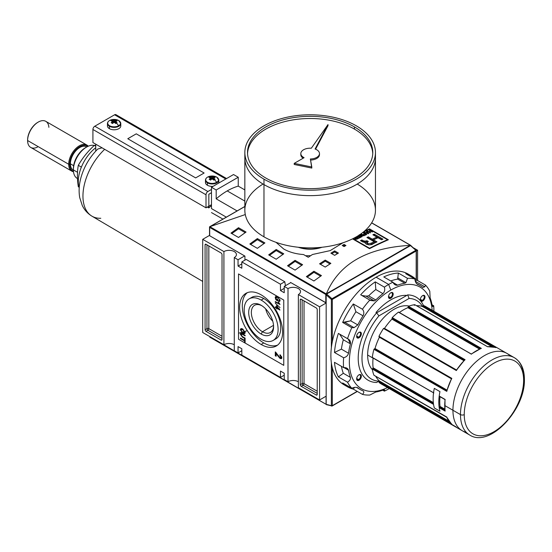<?xml version="1.0" encoding="UTF-8"?>
<svg xmlns="http://www.w3.org/2000/svg" width="552" height="552" viewBox="0 0 552 552"><rect width="100%" height="100%" fill="white"/><g stroke="black" fill="none" stroke-linecap="round" stroke-linejoin="round"><path stroke-width="0.83" d="M273.523 325.349L262.469 331.731A15.725 9.08 -120 0 1 251.353 312.839A15.725 9.08 -120 0 1 261.827 305.698A15.725 9.08 -120 0 0 254.603 305.27A15.725 9.08 -120 0 0 252.195 317.869A15.725 9.08 -120 0 0 262.469 331.731A15.725 9.08 -120 0 0 270.335 332.511A15.725 9.08 -120 0 0 273.571 326.039A15.725 9.08 60 0 1 262.469 331.731L261.144 334.029A17.602 10.164 -120 0 0 273.592 326.839A17.602 10.164 -120 0 0 261.144 305.284A17.602 10.164 -120 0 0 248.697 312.466A17.602 10.164 -120 0 0 261.144 334.029A17.602 10.164 60 0 1 248.697 312.466A17.602 10.164 60 0 1 261.144 305.284L261.144 305.284A17.602 10.164 60 0 1 273.592 326.839A17.602 10.164 60 0 1 261.144 334.029M265.657 308.872A15.725 9.08 -120 0 0 272.743 321.133A15.725 9.08 -120 0 1 265.657 308.872M261.144 339.245A23.991 13.848 -120 0 0 273.137 340.432A23.991 13.848 -120 0 0 276.814 321.209A23.991 13.848 -120 0 0 261.144 300.067A23.991 13.848 -120 0 0 249.145 298.873A23.991 13.848 -120 0 0 245.467 318.104A23.991 13.848 -120 0 0 261.144 339.245A23.991 13.848 60 0 1 244.177 309.858A23.991 13.848 60 0 1 261.144 300.067A23.991 13.848 60 0 1 278.104 329.447A23.991 13.848 60 0 1 261.144 339.245M249.145 298.873L251.788 297.355A23.991 13.848 60 0 1 263.78 298.542A23.991 13.848 60 0 1 279.457 319.684A23.991 13.848 60 0 1 275.779 338.907L273.137 340.432M263.78 342.944A30.388 17.547 -120 0 0 277.601 345.11A30.388 17.547 60 0 1 263.78 342.944A30.388 17.547 60 0 1 244.308 317.365A30.388 17.547 60 0 1 247.324 292.67A30.388 17.547 -120 0 0 244.308 317.365A30.388 17.547 -120 0 0 263.78 342.944L261.144 344.469A30.388 17.547 60 0 1 241.293 317.69A30.388 17.547 60 0 1 245.95 293.333A30.388 17.547 60 0 1 261.144 294.844A30.388 17.547 60 0 1 280.996 321.623A30.388 17.547 60 0 1 276.338 345.973A30.388 17.547 60 0 1 261.144 344.469A30.388 17.547 60 0 1 239.658 307.25A30.388 17.547 60 0 1 261.144 294.844A30.388 17.547 -120 0 1 282.631 332.062A30.388 17.547 -120 0 1 261.144 344.469M240.955 334.567L242.438 336.582L245.122 338.128L245.122 338.686L242.411 337.12L240.348 334.264L240.713 333.304L242.411 333.774L245.122 335.333L245.122 335.892L242.438 334.346L240.955 334.567L242.438 334.346L245.122 335.892L245.122 335.333L242.411 333.774C241.21 332.925 240.52 333.091 240.348 334.264L242.411 337.12L245.122 338.686L245.122 338.128L242.438 336.582L240.955 334.567L241.555 333.939M277.352 355.253L276.124 353.39L276.124 356.275L275.282 355.792L275.282 351.886L280.05 357.661L281.113 357.227L279.933 355.447L280.016 354.715L281.879 357.682L281.472 358.655L280.057 358.448L277.352 355.253L280.057 358.448L281.879 357.682L280.016 354.715L279.933 355.447L281.113 357.227L280.05 357.661L275.282 351.886L275.282 355.792L276.124 356.275L276.124 353.39L277.352 355.253L277.884 354.95L277.352 355.253M280.616 357.337L281.679 356.902L281.444 357.448L280.878 357.779L281.637 356.544L281.113 357.227M279.995 307.609L275.282 303.2L279.995 307.609M276.262 299.508L277.152 300.026L277.152 298.77L277.697 299.08L277.697 300.895L275.952 299.888L275.22 297.652L275.738 296.465L277.615 296.803L280.05 300.398L279.636 301.426L278.663 301.392L278.512 300.785L279.208 300.805L279.512 300.074L278.581 298.087L277.635 297.376L276.138 297.059L275.765 297.921L276.262 299.508L275.765 297.921L277.635 297.376L278.581 298.087L279.512 300.074L278.512 300.785L278.663 301.392L280.05 300.398L277.615 296.803C276.221 295.969 275.427 296.251 275.22 297.652L275.952 299.888L277.697 300.895L277.697 299.08L277.152 298.77L277.152 300.026L276.262 299.508M279.995 304.442L275.282 302.082L275.282 301.523L278.953 303.641L278.256 302.192L278.815 302.517L279.995 304.442L278.256 302.192L278.953 303.641L275.282 301.523L275.282 302.082L279.995 304.442M276.428 308.044L275.282 307.381L275.282 306.822L276.428 307.485L276.428 305.601L279.933 310.065L277.035 308.395L277.035 308.954L276.428 308.602L276.428 308.044L277.035 308.954L277.035 308.395L279.933 310.065L276.428 305.601L276.428 307.485L275.282 306.822L275.282 307.381L276.428 308.044L276.994 307.719L276.511 307.436L276.994 307.719L276.428 308.044M242.756 333.201L240.348 329.758L240.817 328.737L242.701 329.054L245.185 332.545L244.708 333.567L242.756 333.201C244.101 334.043 244.915 333.822 245.185 332.545L242.701 329.054C241.39 328.267 240.603 328.502 240.348 329.758L242.756 333.201L243.273 332.904L242.756 333.201M244.577 340.95L240.41 338.542L240.41 337.99L244.577 340.391L244.577 338.997L245.122 339.314L245.122 342.661L244.577 342.343L244.577 340.95L244.577 342.343L245.122 342.661L245.122 339.314L244.577 338.997L244.577 340.391L240.41 337.99L240.41 338.542L244.577 340.95L245.122 340.639L244.577 340.95M238.05 259.744L234.283 257.57L234.283 350.727L234.283 257.57L238.05 259.744L244.646 255.935L238.05 259.744L238.05 266.057L238.05 259.744M238.05 266.057L241.824 268.231L241.824 261.924L246.137 259.433L241.824 261.924L280.464 284.232L241.824 261.924L241.824 268.231L238.05 266.057L241.824 263.877L238.05 266.057M280.464 290.545L280.464 284.232L284.777 281.741L246.137 259.433L284.777 281.741L285.439 285.708L284.777 281.741L280.464 284.232L280.464 290.545L284.232 288.365L280.464 290.545L284.232 292.719L280.464 290.545M284.232 292.719L284.232 286.405L290.828 282.596L284.232 286.405L288.006 288.586L284.232 286.405L284.232 292.719M288.006 381.736L288.006 288.586A7.328 4.23 180 0 1 295.989 287.668A7.328 4.23 180 0 1 300.516 291.573A7.328 4.23 180 0 1 298.37 294.568L298.37 387.725L298.37 294.568L319.573 306.808L298.37 294.568A7.328 4.23 180 0 0 298.37 288.586A7.328 4.23 180 0 0 288.006 288.586L288.006 381.736L284.232 379.562L284.232 373.249L284.232 379.562L288.006 381.736A7.328 4.23 180 0 1 298.37 381.736A7.328 4.23 0 0 0 288.006 381.736M284.232 373.249L280.464 371.075L280.464 377.389L241.824 355.074L241.824 348.767L241.824 355.074L280.464 377.389L284.232 375.208L280.464 377.389L280.464 371.075L284.232 373.249M238.05 346.587L241.824 348.767L238.05 346.587L238.05 352.9L234.283 350.727L238.05 352.9L241.824 350.727L238.05 352.9L238.05 346.587M223.919 251.581L202.708 239.34L209.525 235.4L202.708 239.34L202.708 332.497L202.708 239.34L223.919 251.581A7.328 4.23 180 0 1 231.902 250.663A7.328 4.23 180 0 1 236.428 254.575A7.328 4.23 180 0 1 234.283 257.57A7.328 4.23 180 0 0 234.283 251.581A7.328 4.23 180 0 0 223.919 251.581L223.919 344.738L202.708 332.497L223.919 344.738L223.919 251.581M206.006 331.352A1.332 0.773 60 0 1 205.068 329.723L205.068 244.833A1.332 0.773 60 0 1 205.344 244.225A1.332 0.773 60 0 1 206.006 244.294L221.09 252.995A1.332 0.773 60 0 1 222.028 254.631L222.028 339.514A1.332 0.773 60 0 1 221.752 340.122A1.332 0.773 60 0 1 221.09 340.06L206.006 331.352L221.09 340.06A1.332 0.773 -120 0 0 222.028 339.514L222.028 254.631A1.332 0.773 -120 0 0 221.09 252.995L206.006 244.294A1.332 0.773 -120 0 0 205.068 244.833L205.068 329.723A1.332 0.773 -120 0 0 206.006 331.352L207.89 330.262L206.006 331.352M234.283 344.738A7.328 4.23 0 0 0 223.919 344.738A7.328 4.23 180 0 1 234.283 344.738M319.573 399.965L298.37 387.725L319.573 399.965L326.17 396.157L319.573 399.965L319.573 306.808L326.17 303L319.573 306.808L319.573 399.965M316.275 307.954A1.332 0.773 60 0 1 317.221 309.589L317.221 394.473A1.332 0.773 60 0 1 316.945 395.08A1.332 0.773 60 0 1 316.275 395.018L301.199 386.31A1.332 0.773 60 0 1 300.253 384.675L300.253 299.791A1.332 0.773 60 0 1 300.529 299.184A1.332 0.773 60 0 1 301.199 299.246L316.275 307.954L301.199 299.246A1.332 0.773 -120 0 0 300.253 299.791L300.253 384.675A1.332 0.773 -120 0 0 301.199 386.31L316.275 395.018A1.332 0.773 -120 0 0 317.221 394.473L317.221 309.589A1.332 0.773 -120 0 0 316.275 307.954M417.595 250.222L413.338 247.765L417.595 250.222L417.595 280.547L417.595 250.222L416.374 250.925L417.595 250.222M320.27 247.427A20.127 11.62 180 0 1 300.033 247.427A20.127 11.62 0 0 0 320.27 247.427M277.697 299.708L277.152 300.026L277.697 299.708M277.697 300.24L277.235 299.977L277.697 300.24M276.435 299.612L275.952 299.888L276.435 299.612M275.8 297.59L275.22 297.652L276.055 296.355L275.8 297.59M279.878 301.185L278.663 301.392L279.167 300.826L279.878 301.185M279.208 300.805L280.036 300.088M279.995 299.798L279.512 300.074L279.995 299.798M278.953 297.873L278.581 298.087L278.953 297.873M278.091 297.114L277.635 297.376L278.091 297.114M279.553 303.897L279.036 303.593L279.553 303.897M275.765 301.799L275.282 302.082L275.765 301.799M275.765 307.105L275.282 307.381L275.765 307.105M276.994 307.16L276.428 307.485L276.994 307.16L276.994 305.932L276.994 307.16M279.595 309.223L278.815 308.768L279.595 309.223M277.518 308.113L277.035 308.395L277.518 308.113M277.111 308.347L276.428 308.602L276.994 307.719L277.111 308.347M277.035 306.65L277.035 307.837L278.732 308.816L277.035 306.65L277.408 306.436L277.035 306.65L278.732 308.816L279.105 308.596L277.035 307.837L277.035 306.65M276.642 353.094L276.124 353.39L276.642 353.094M276.124 355.626L275.282 355.792L275.848 355.46L275.848 352.279L276.124 355.626M280.72 355.267L279.933 355.447L280.72 355.267M281.706 358.427L280.057 358.448L280.623 358.124L279.788 357.489L281.706 358.427M240.913 329.427L240.348 329.758L241.134 328.633L240.913 329.427M244.957 333.346L243.529 332.987L244.957 333.346M244.308 332.959L245.116 331.959L244.639 332.235L242.694 329.613L241.224 329.337L240.893 330.068L242.763 332.649L244.308 332.959L245.164 332.235L244.529 332.725M241.569 329.24L241.224 329.337M243.156 329.344L242.694 329.613L244.639 332.235L242.763 332.649L240.893 330.068L243.156 329.344M240.955 334.429L240.913 333.939L240.348 334.264L241.045 333.229L240.955 334.429M240.893 338.266L240.41 338.542L240.893 338.266M245.122 340.08L244.577 340.391L245.122 340.08M245.122 342.033L244.577 342.343L245.122 342.033M245.122 340.612L244.66 340.349L245.122 340.612M209.684 235.745L209.684 235.311L209.684 235.745L244.929 256.1L209.684 235.745L209.684 227.41L325.797 294.444L325.797 302.786L290.545 282.438L326.17 302.875L325.797 302.786L325.797 294.444L326.211 294.209L325.797 294.444L209.684 227.41L209.532 226.844L209.684 235.745M244.929 260.123L244.929 256.1L244.929 260.123M209.684 227.41L209.532 226.844L244.84 206.538L210.084 226.603L245.281 214.555L209.836 226.7L326.549 294.409L326.391 293.754C338.887 263.897 366.825 247.765 410.219 245.357C366.825 247.765 338.887 263.897 326.391 293.754L410.619 245.474M364.423 231.15A399.855 230.86 -60 0 1 369.529 228.88L388.373 239.761A399.855 230.86 120 0 0 369.529 248.676L352.528 238.864L369.529 248.676L369.529 248.221L352.956 238.65L369.529 248.221A399.855 230.86 -60 0 1 387.532 239.706A399.855 230.86 120 0 0 369.529 248.221L369.529 248.676A399.855 230.86 120 0 1 388.373 239.761L369.529 228.88L369.529 229.308L387.532 239.706L369.529 229.308A399.855 230.86 120 0 0 363.25 232.123A399.855 230.86 -60 0 1 369.529 229.308L369.529 228.88A399.855 230.86 -60 0 0 364.423 231.15M344.082 244.432L345.966 245.523A399.855 230.86 120 0 0 344.082 246.565L342.192 245.481A399.855 230.86 -60 0 1 344.082 244.432L345.966 245.523A399.855 230.86 120 0 0 344.082 246.565L342.192 245.481A399.855 230.86 -60 0 1 344.082 244.432L344.082 245.523A398.523 230.087 120 0 0 343.158 246.033A398.523 230.087 120 0 1 344.082 245.523L344.082 244.432M334.657 250.905L338.424 253.078A399.855 230.86 120 0 0 334.657 255.341L330.883 253.168A399.855 230.86 -60 0 1 334.657 250.905L338.424 253.078A399.855 230.86 120 0 0 334.657 255.341L330.883 253.168A399.855 230.86 -60 0 1 334.657 250.905L334.657 251.995A398.523 230.087 120 0 0 331.807 253.699A398.523 230.087 120 0 1 334.657 251.995L334.657 250.905M342.923 242.79L330.206 250.608L312.487 254.5A399.855 230.86 120 0 0 308.264 257.28L303.524 254.541C295.92 254.017 289.331 252.181 283.762 249.035L276.014 242.321L283.762 249.035C289.331 252.181 295.92 254.017 303.524 254.541L308.264 257.28A399.855 230.86 120 0 1 312.487 254.5L330.206 250.608L342.923 242.79M325.231 260.102L330.883 263.373A399.855 230.86 120 0 0 325.231 267.071L319.573 263.808A399.855 230.86 -60 0 1 325.231 260.102L330.883 263.373A399.855 230.86 120 0 0 325.231 267.071L319.573 263.808A399.855 230.86 -60 0 1 325.231 260.102L325.231 261.193A398.523 230.087 120 0 0 320.457 264.311A398.523 230.087 120 0 1 325.231 261.193L325.231 260.102M238.526 227.707L246.061 232.061A399.855 230.86 120 0 0 238.526 237.463L230.984 233.117A399.855 230.86 -60 0 1 238.526 227.707L246.061 232.061A399.855 230.86 120 0 0 238.526 237.463L230.984 233.117A399.855 230.86 -60 0 1 238.526 227.707L238.526 228.804A398.523 230.087 120 0 0 231.826 233.599A398.523 230.087 120 0 1 238.526 228.804L238.526 227.707M257.37 238.588L264.912 242.942A399.855 230.86 120 0 0 257.37 248.352L249.835 243.998A399.855 230.86 -60 0 1 257.37 238.588L264.912 242.942A399.855 230.86 120 0 0 257.37 248.352L249.835 243.998A399.855 230.86 -60 0 1 257.37 238.588L257.37 239.685A398.523 230.087 120 0 0 250.67 244.481A398.523 230.087 120 0 1 257.37 239.685L257.37 238.588M313.922 271.239L321.457 275.593A399.855 230.86 120 0 0 313.922 280.996L306.381 276.642A399.855 230.86 -60 0 1 313.922 271.239L321.457 275.593A399.855 230.86 120 0 0 313.922 280.996L306.381 276.642A399.855 230.86 -60 0 1 313.922 271.239L313.922 272.329A398.523 230.087 120 0 0 307.222 277.125A398.523 230.087 120 0 1 313.922 272.329L313.922 271.239M295.072 260.358L302.613 264.712A399.855 230.86 120 0 0 295.072 270.114L287.53 265.76A399.855 230.86 -60 0 1 295.072 260.358L302.613 264.712A399.855 230.86 120 0 0 295.072 270.114L287.53 265.76A399.855 230.86 -60 0 1 295.072 260.358L295.072 261.448A398.523 230.087 120 0 0 288.372 266.243A398.523 230.087 120 0 1 295.072 261.448L295.072 260.358M276.221 249.469L283.762 253.823A399.855 230.86 120 0 0 276.221 259.233L268.679 254.879A399.855 230.86 -60 0 1 276.221 249.469L283.762 253.823A399.855 230.86 120 0 0 276.221 259.233L268.679 254.879A399.855 230.86 -60 0 1 276.221 249.469L276.221 250.567A398.523 230.087 120 0 0 269.521 255.362A398.523 230.087 120 0 1 276.221 250.567L276.221 249.469M209.836 226.7L326.287 293.926L410.219 245.357L410.771 245.385L410.619 245.868L410.771 245.536M282.907 254.424L276.221 250.567L282.907 254.424M301.758 265.312L295.072 261.448L301.758 265.312M320.608 276.193L313.922 272.329L320.608 276.193M264.056 243.542L257.37 239.685L264.056 243.542M245.205 232.661L238.526 228.804L245.205 232.661M310.645 255.7L305.594 255.735L310.645 255.7M329.992 263.946L325.231 261.193L329.992 263.946M337.493 253.63L334.657 251.995L337.493 253.63M345 246.054L344.082 245.523L345 246.054M387.532 240.134L387.532 239.706L387.532 240.134M361.222 237.07L358.524 235.511L361.222 237.07A399.855 230.86 120 0 0 359.035 238.147A399.855 230.86 -60 0 1 361.222 237.07M358.676 237.94L359.035 238.147L358.676 237.94A399.855 230.86 -60 0 1 360.47 237.056A399.855 230.86 120 0 0 358.676 237.94M359.511 236.504L360.47 237.056L359.511 236.504A399.855 230.86 120 0 0 357.834 237.325A399.855 230.86 -60 0 1 359.511 236.504M357.475 237.118L357.834 237.325L357.475 237.118A399.855 230.86 -60 0 1 359.152 236.297A399.855 230.86 120 0 0 357.475 237.118M358.172 235.732L359.152 236.297L358.172 235.732M364.693 233.662A399.855 230.86 120 0 0 363.299 234.31L363.658 234.517A399.855 230.86 -60 0 1 365.051 233.869L366.01 234.421A399.855 230.86 120 0 0 364.417 235.166L364.775 235.373A399.855 230.86 -60 0 1 366.769 234.441L363.699 232.668A399.855 230.86 120 0 0 363.299 232.854L364.693 233.662L363.299 232.854A399.855 230.86 -60 0 1 363.699 232.668L366.769 234.441A399.855 230.86 120 0 0 364.775 235.373L364.417 235.166A399.855 230.86 -60 0 1 366.01 234.421L365.051 233.869A399.855 230.86 120 0 0 363.658 234.517L363.299 234.31A399.855 230.86 -60 0 1 364.693 233.662L364.693 234.034L364.693 233.662M370.516 231.067A399.855 230.86 120 0 0 368.964 231.757L367.528 230.929A399.855 230.86 120 0 0 367.128 231.102L370.199 232.875A399.855 230.86 -60 0 1 370.599 232.702L369.322 231.964A399.855 230.86 -60 0 1 370.875 231.274L372.151 232.012A399.855 230.86 -60 0 1 372.552 231.833L369.481 230.06A399.855 230.86 120 0 0 369.081 230.239L370.516 231.067L369.081 230.239A399.855 230.86 -60 0 1 369.481 230.06L372.552 231.833A399.855 230.86 120 0 0 372.151 232.012L370.875 231.274A399.855 230.86 120 0 0 369.322 231.964L370.599 232.702A399.855 230.86 120 0 0 370.199 232.875L367.128 231.102A399.855 230.86 -60 0 1 367.528 230.929L368.964 231.757A399.855 230.86 -60 0 1 370.516 231.067L370.516 231.433L370.516 231.067M377.002 241.873A399.855 230.86 120 0 0 373.235 243.667C371.372 245.743 364.41 244.708 365.265 242.287L362.174 241.61L360.504 240.644A399.855 230.86 -60 0 1 361.905 239.947L363.568 240.913L365.962 241.162L366.956 240.727L368.315 241.507L366.914 242.68L368.529 243.729L371.172 243.184A399.855 230.86 -60 0 1 374.208 241.721L366.921 237.519A399.855 230.86 -60 0 1 368.322 236.856L372.345 239.182A399.855 230.86 -60 0 1 376.899 237.084L372.869 234.766A399.855 230.86 -60 0 1 374.27 234.138L382.957 239.154A399.855 230.86 120 0 0 381.556 239.775L378.017 237.733A399.855 230.86 120 0 0 373.462 239.83L377.002 241.873A399.855 230.86 120 0 0 373.235 243.667C371.372 245.743 364.41 244.708 365.265 242.287L363.112 242.059L360.504 240.644A399.855 230.86 -60 0 1 361.905 239.947L364.582 241.355L366.956 240.727L368.315 241.507L366.914 242.68L368.529 243.729L371.172 243.184A399.855 230.86 -60 0 1 374.208 241.721L366.921 237.519A399.855 230.86 -60 0 1 368.322 236.856L372.345 239.182A399.855 230.86 -60 0 1 376.899 237.084L372.869 234.766A399.855 230.86 -60 0 1 374.27 234.138L382.957 239.154A399.855 230.86 120 0 0 381.556 239.775L378.017 237.733A399.855 230.86 120 0 0 373.462 239.83L377.002 241.873M364.989 242.666L365.265 242.287L365.265 243.204L365.265 242.287M366.811 231.247A399.855 230.86 120 0 0 366.39 231.44L367.004 232.102A399.855 230.86 120 0 0 365.776 232.661L364.555 232.275A399.855 230.86 120 0 0 364.134 232.468L368.315 233.731A399.855 230.86 -60 0 1 368.771 233.524L366.811 231.247L368.771 233.524A399.855 230.86 120 0 0 368.315 233.731L364.134 232.468A399.855 230.86 -60 0 1 364.555 232.275L365.776 232.661A399.855 230.86 -60 0 1 367.004 232.102L366.39 231.44A399.855 230.86 -60 0 1 366.811 231.247L366.811 231.895L366.811 231.247M363.14 235.435L359.221 234.786L363.14 235.435L360.746 234.055L363.14 235.435M361.146 233.862A399.855 230.86 120 0 0 360.746 234.055A399.855 230.86 -60 0 1 361.146 233.862L364.216 235.635L361.146 233.862L361.146 234.283L361.146 233.862M363.796 235.835A399.855 230.86 -60 0 1 364.216 235.635A399.855 230.86 120 0 0 363.796 235.835L359.863 235.186L363.796 235.835M362.264 236.566L359.863 235.186L362.264 236.566A399.855 230.86 120 0 0 361.864 236.76A399.855 230.86 -60 0 1 362.264 236.566M359.076 235.152L361.864 236.76L359.076 235.152M356.323 237.65A399.855 230.86 120 0 0 355.861 237.884A399.855 230.86 -60 0 1 356.323 237.65L355.612 237.243L356.323 237.65M358.434 238.443L355.992 237.029L358.434 238.443A399.855 230.86 120 0 0 357.109 239.106A399.855 230.86 -60 0 1 358.434 238.443M355.191 239.154L357.109 239.106L355.591 239.32L355.826 238.285A399.855 230.86 -60 0 1 356.682 237.857L357.675 238.436A399.855 230.86 120 0 0 356.723 238.912L355.591 238.954L355.826 238.285A399.855 230.86 -60 0 1 356.682 237.857L357.675 238.436A399.855 230.86 120 0 0 356.723 238.912L355.191 239.154L355.184 238.243L355.191 239.154L354.839 238.74L355.184 238.243L355.191 239.154L355.184 238.243L354.805 238.278L355.184 238.243M354.094 238.209L354.805 238.278L354.094 238.209M375.96 242.362L373.462 240.92L373.462 239.83L373.462 240.92L375.96 242.362M381.88 239.63L374.27 235.235A398.523 230.087 120 0 0 373.939 235.38A398.523 230.087 120 0 1 374.27 235.235L374.27 234.138L374.27 235.235L381.88 239.63M376.899 238.181A398.523 230.087 120 0 0 372.345 240.272L368.322 237.946A398.523 230.087 120 0 0 367.963 238.119A398.523 230.087 120 0 1 368.322 237.946L368.322 236.856L368.322 237.946L372.345 240.272L372.345 239.182L372.345 240.272A398.523 230.087 120 0 1 376.899 238.181L376.899 237.084L376.899 238.181M371.172 244.274L371.172 243.184L371.172 244.274A398.523 230.087 120 0 1 374.208 242.818L374.208 241.721L374.208 242.818A398.523 230.087 120 0 0 371.172 244.274L369.605 244.902M364.734 242.473L363.568 242.004L365.962 242.259L365.962 241.162L365.962 242.259L366.956 241.817L366.956 240.727L367.335 242.038L365.265 242.459M363.568 242.004L361.905 241.045A398.523 230.087 120 0 0 361.519 241.231A398.523 230.087 120 0 1 361.905 241.045L361.905 239.947L361.905 241.045L363.568 242.004L363.568 240.913L363.568 242.004M368.964 232.164L368.964 231.757L368.964 232.164M369.481 230.467L369.481 230.06L369.481 230.467M369.322 232.371L369.322 231.964L369.322 232.371M367.528 231.336L367.528 230.929L367.528 231.336M367.004 232.475L367.004 232.102L367.004 232.475M367.804 233.034L366.259 232.813A399.855 230.86 -60 0 1 367.239 232.364L368.225 233.703L366.259 232.813A399.855 230.86 -60 0 1 367.239 232.364L367.804 233.034M363.699 233.082L363.699 232.668L363.699 233.082M366.01 234.793L366.01 234.421L366.01 234.793M359.863 235.607L359.863 235.186L359.863 235.607M360.47 237.443L360.47 237.056L360.47 237.443M359.152 236.677L359.152 236.297L359.152 236.677M357.675 238.823L357.675 238.436L357.675 238.823M298.273 247.248A22.39 12.931 0 0 0 322.03 247.248A22.39 12.931 180 0 1 298.273 247.248M210.816 337.175L210.36 337.196L210.816 337.175M326.487 404.533L209.96 336.685L209.808 337.168L326.487 404.533M326.453 404.512L210.36 337.196M326.17 404.299L326.17 294.858L331.359 299.453L416.18 250.484L410.522 245.599L410.992 245.888L410.522 245.599L326.646 294.023L331.952 298.729L331.359 299.453L326.17 294.858L326.646 294.023L326.17 294.858L326.17 404.299L331.359 405.692A0.669 0.469 105 0 0 331.655 406.065L331.655 406.065A0.669 0.469 105 0 0 331.952 406.017A0.669 0.469 -75 0 1 331.359 405.692L326.646 404.595M439.958 411.212A44.65 25.778 -60 0 1 439.206 407.673A44.65 25.778 120 0 0 439.958 411.212A44.65 25.778 -60 0 1 439.958 391.623L434.307 388.36A44.65 25.778 120 0 0 433.548 392.769A44.65 25.778 -60 0 1 434.307 388.36A44.65 25.778 120 0 0 434.307 407.949L439.958 411.212A44.65 25.778 -60 0 1 439.958 391.623L434.307 388.36L439.958 391.623A44.65 25.778 120 0 0 439.206 396.032A44.65 25.778 -60 0 1 439.958 391.623L434.307 388.36A44.65 25.778 120 0 0 434.307 407.949A44.65 25.778 -60 0 1 433.548 404.409A44.65 25.778 120 0 0 434.307 407.949L439.958 411.212M451.771 424.405L446.796 417.284L373.945 375.222A44.65 25.778 -60 0 1 372.289 369.04L372.862 368.329L372.289 369.04A44.65 25.778 120 0 0 373.945 375.222L446.878 417.098M466.274 432.313A44.65 25.778 120 0 1 452.937 410.253L460.471 414.6A44.65 25.778 -60 0 1 492.046 359.918A44.65 25.778 -60 0 1 523.62 378.148A2.663 1.539 180 0 1 523.62 380.321A41.986 24.24 -60 0 1 493.93 431.747A41.986 24.24 -60 0 1 464.246 414.6A2.663 1.539 180 0 1 460.471 414.6A44.65 25.778 -60 0 0 469.724 435.045L381.128 383.895A44.65 25.778 -60 0 1 378.982 382.391L379.058 381.86L378.982 382.391A44.65 25.778 120 0 0 383.509 384.999L456.359 427.062M376.602 382.495L378.948 381.142L376.602 382.495A47.983 27.703 -60 0 1 358.213 358.289A47.983 27.703 -60 0 1 376.602 312.846L378.948 315.847L409.108 298.432L378.948 315.847A45.319 26.165 120 0 0 361.988 358.289A45.319 26.165 120 0 0 378.948 381.142L376.602 382.495A47.983 27.703 -60 0 1 368.156 380.252A47.983 27.703 -60 0 1 376.602 312.846L407.686 294.899L409.108 298.432A45.319 26.165 -60 0 1 422.57 306.484A45.319 26.165 120 0 0 409.108 298.432L407.686 294.899A47.983 27.703 -60 0 1 416.139 297.142A47.983 27.703 -60 0 1 423.425 305.463L422.977 305.787L423.405 305.449A44.65 25.778 -60 0 1 425.778 306.56L514.374 357.71A44.65 25.778 -60 0 0 479.964 369.667A44.65 25.778 -60 0 0 460.471 414.6M414.835 304.766L414.676 304.669A44.65 25.778 120 0 0 408.494 306.325L408.169 306.843L408.494 306.325A44.65 25.778 -60 0 1 414.676 304.669L414.297 305.256M464.632 359.973L465.081 359.69L392.237 317.628L392.092 318.18L392.237 317.628A44.65 25.778 -60 0 1 398.413 312.149L398.744 312.28L398.413 312.149A44.65 25.778 120 0 0 392.237 317.628L465.088 359.69L464.639 360.042L465.088 359.69A44.65 25.778 120 0 0 456.359 370.551L383.509 328.488L383.881 328.288L383.509 328.488A44.65 25.778 120 0 0 378.982 336.32A44.65 25.778 -60 0 1 383.509 328.488L456.359 370.551L456.428 370.178M433.824 392.989L372.289 357.399A44.65 25.778 -60 0 1 373.945 349.312L374.346 348.912L373.945 349.312A44.65 25.778 120 0 0 372.289 357.399L433.548 392.769L372.365 357.641M427.924 308.064A44.65 25.778 120 0 0 423.405 305.449L496.255 347.512A44.65 25.778 120 0 0 487.526 346.732L414.676 304.669L487.485 346.697M373.145 367.839L372.862 368.329L433.396 403.284L372.862 368.329L373.138 367.798A43.318 25.012 -60 0 1 373.097 358.062A43.318 25.012 120 0 0 373.138 367.798L433.32 402.587M510.283 356.088A44.65 25.778 -60 0 0 474.941 362.802A44.65 25.778 -60 0 0 452.937 410.253L444.733 405.52A44.65 25.778 120 0 0 445.14 411.102L445.091 410.426L445.14 411.102L439.206 407.673L439.778 406.962L444.926 410.281L439.482 407.134L439.206 407.673L445.14 411.102L445.029 410.502M440.061 406.472L439.778 406.962L440.054 406.431L444.802 409.17L440.054 406.431A43.318 25.012 120 0 1 440.013 396.695A43.318 25.012 120 0 0 440.054 406.431L444.808 409.218M444.733 405.52A44.65 25.778 120 0 1 445.14 399.462L439.206 396.032L445.14 399.462A44.65 25.778 120 0 0 444.733 405.52A44.65 25.778 120 0 0 445.14 411.102M422.977 305.787L422.411 306.505L422.832 306.167L493.026 346.69L422.832 306.167L422.977 305.787L494.206 346.911L422.977 305.787M416.512 305.698A43.318 25.012 -60 0 1 422.411 306.505A43.318 25.012 120 0 0 416.512 305.698M408.169 306.843L407.845 307.692L408.169 307.181L480.192 348.76L408.169 306.843L480.53 348.616L408.169 306.843M399.393 312.522A43.318 25.012 -60 0 1 407.845 307.692A43.318 25.012 120 0 0 399.393 312.522M392.092 318.18L464.556 360.014L392.092 318.18M384.496 328.392A43.318 25.012 -60 0 1 391.927 319.118A43.318 25.012 120 0 0 384.496 328.392L456.532 369.985L384.496 328.392M379.058 336.768L451.833 378.382L378.982 336.32L379.003 336.748L378.982 336.32L451.833 378.382L451.591 378.658A44.25 25.551 -60 0 0 446.878 390.809L446.796 391.375L373.945 349.312L446.796 391.375L446.878 390.809L446.796 391.375A44.65 25.778 120 0 1 451.833 378.382L451.833 378.382A44.65 25.778 120 0 0 446.796 391.375M379.397 337.224L379.397 337.224A43.318 25.012 120 0 0 375.008 348.54A43.318 25.012 -60 0 1 379.397 337.224L451.432 378.817L379.397 337.224M374.601 348.933L375.008 348.54L374.346 348.912L446.809 390.747L374.601 348.933M379.397 381.011A43.318 25.012 -60 0 1 375.746 376.305A43.318 25.012 120 0 0 379.397 381.011L448.762 421.059L379.397 381.011M379.459 381.177L379.058 381.86L379.314 381.542L449.507 422.066L379.314 381.542L379.459 381.177L448.914 421.279M372.4 369.73A37.322 21.549 -60 0 1 367.639 355.019A37.322 21.549 -60 0 1 381.832 319.808A37.322 21.549 -60 0 1 409.149 306.084A37.322 21.549 120 0 0 381.832 319.808A37.322 21.549 120 0 0 367.639 355.019A37.322 21.549 120 0 0 372.4 369.73M451.591 423.805L451.833 424.453L378.982 382.391L451.833 424.453L451.591 423.805M456.476 370.206A44.25 25.551 -60 0 1 464.639 360.042A44.25 25.551 -60 0 0 456.476 370.206L456.359 370.551A44.65 25.778 120 0 1 465.088 359.69L465.088 359.69M471.311 354.129L398.413 312.149L471.311 354.129M481.351 348.388L480.744 348.685L481.351 348.388A44.65 25.778 120 0 0 471.27 354.212A44.65 25.778 120 0 1 481.351 348.388L408.494 306.325L481.351 348.388L480.771 348.595M379.314 380.935L378.948 381.142A45.319 26.165 -60 0 1 361.988 358.289A45.319 26.165 -60 0 1 378.948 315.847L376.602 312.846L407.686 294.899A47.983 27.703 120 0 1 423.425 305.463L496.255 347.512L495.572 347.629L496.255 347.512A44.65 25.778 120 0 0 487.526 346.732M316.751 149.778A9.329 5.389 -0 0 0 315.088 149.012A9.329 5.389 180 0 1 316.751 149.778A9.329 5.389 180 0 1 318.815 155.588A9.329 5.389 180 0 1 310.376 158.969A9.329 5.389 -0 0 0 319.484 153.587A9.329 5.389 -0 0 0 316.751 149.778M319.435 154.125A9.329 5.389 -0 0 1 310.569 160.052A9.329 5.389 -0 0 0 319.484 154.67L319.484 153.587M310.376 158.969L311.804 168.077L294.216 164.468L311.804 168.077L311.804 166.987L294.216 163.378L294.216 164.468L294.216 163.378L311.804 166.987L310.376 158.969M328.005 125.67L315.565 149.199L328.005 125.67L328.005 124.579L328.005 125.67M328.005 124.579L315.088 149.012L328.005 124.579L311.321 148.24A9.329 5.389 0 0 0 300.819 153.587A9.329 5.389 0 0 0 304.09 157.679L294.216 163.378L304.09 157.679A9.329 5.389 180 0 1 301.62 151.407A9.329 5.389 180 0 1 311.321 148.24L328.005 124.579M300.819 153.587L300.819 154.67A9.329 5.389 0 0 0 303.145 158.231A9.329 5.389 0 0 1 300.868 154.125M263.973 179.158A65.308 37.708 0 0 1 263.973 125.835A65.308 37.708 0 0 1 356.33 125.835A65.308 37.708 180 0 1 375.463 152.497A65.308 37.708 180 0 1 335.147 187.328A65.308 37.708 180 0 1 263.973 179.158A65.308 37.708 180 0 1 244.84 152.497A65.308 37.708 180 0 1 285.156 117.659A65.308 37.708 180 0 1 356.33 125.835A65.308 37.708 180 0 1 356.33 179.158A65.308 37.708 180 0 1 263.973 179.158L263.973 184.603A65.308 37.708 -0 0 0 337.306 192.227A65.308 37.708 -0 0 0 375.291 155.215M354.446 126.919A62.645 36.17 180 0 1 354.446 178.068A62.645 36.17 180 0 1 265.857 178.068A62.645 36.17 180 0 1 247.51 152.497A62.645 36.17 180 0 1 286.177 119.08A62.645 36.17 180 0 1 354.446 126.919A62.645 36.17 180 0 1 372.793 152.497A62.645 36.17 180 0 1 334.126 185.907A62.645 36.17 180 0 1 265.857 178.068A62.645 36.17 180 0 1 265.857 126.919A62.645 36.17 180 0 1 354.446 126.919L354.446 129.099A62.645 36.17 180 0 1 372.766 153.587A62.645 36.17 -0 0 0 354.446 129.099A62.645 36.17 0 0 0 287.054 121.054A62.645 36.17 0 0 0 247.537 153.587A62.645 36.17 180 0 1 287.054 121.054A62.645 36.17 180 0 1 354.446 129.099M375.463 152.497L375.463 210.174A65.308 37.708 180 0 1 335.147 245.012A65.308 37.708 180 0 1 263.973 236.836A65.308 37.708 180 0 1 244.84 210.174L244.84 152.497M390.823 290.055A58.643 33.858 -60 0 1 432.161 310.245A58.643 33.858 120 0 0 390.823 290.055A58.643 33.858 120 0 0 349.388 359.945A58.643 33.858 120 0 0 387.511 387.58A58.643 33.858 -60 0 1 349.388 359.945A58.643 33.858 -60 0 1 390.823 290.055L388.649 284.446A63.977 36.936 -60 0 1 392.914 282.217L383.778 276.938L392.914 282.217L395.197 284.853L397.633 285.149C395.68 285.55 394.1 284.577 392.914 282.217A63.977 36.936 -60 0 0 388.649 284.446A63.977 36.936 120 0 0 384.385 287.137A63.977 36.936 -60 0 1 388.649 284.446L376.126 277.207A63.977 36.936 -60 0 1 408.114 274.04L411.502 276A63.977 36.936 120 0 0 405.727 273.695L414.856 278.974L405.727 273.695A63.977 36.936 -60 0 1 416.387 279.857A63.977 36.936 120 0 0 411.502 276M422.659 301.061A3.333 1.925 120 0 1 420.3 299.695A3.333 1.925 120 0 1 422.659 295.617L422.659 295.617A3.333 1.925 -60 0 1 425.012 296.976A3.333 1.925 -60 0 1 422.659 301.061A3.333 1.925 120 0 0 425.012 296.976A3.333 1.925 120 0 0 422.659 295.617L422.659 295.617A3.333 1.925 120 0 0 420.3 299.695A3.333 1.925 120 0 0 422.659 301.061L422.28 300.405A2.801 1.615 120 0 0 424.108 297.935A2.801 1.615 120 0 0 423.681 295.693A2.801 1.615 120 0 0 422.459 295.741A2.801 1.615 120 0 1 424.26 297.079A2.801 1.615 120 0 1 422.28 300.405L420.327 299.281M390.823 298.211A3.333 1.925 120 0 1 388.47 296.852A3.333 1.925 120 0 1 390.823 292.774L390.823 292.774A3.333 1.925 -60 0 1 393.183 294.133A3.333 1.925 -60 0 1 390.823 298.211A3.333 1.925 120 0 0 393.183 294.133A3.333 1.925 120 0 0 390.823 292.774L390.823 292.774A3.333 1.925 120 0 0 388.47 296.852A3.333 1.925 120 0 0 390.823 298.211L390.45 297.562A2.801 1.615 120 0 0 392.279 295.092A2.801 1.615 120 0 0 391.851 292.85A2.801 1.615 120 0 0 390.63 292.898A2.801 1.615 120 0 1 392.424 294.237A2.801 1.615 120 0 1 390.45 297.562L388.498 296.431M358.993 337.81A3.333 1.925 120 0 1 356.64 336.451A3.333 1.925 120 0 1 358.993 332.373L358.993 332.373A3.333 1.925 -60 0 1 361.353 333.732A3.333 1.925 -60 0 1 358.993 337.81A3.333 1.925 120 0 0 361.353 333.732A3.333 1.925 120 0 0 358.993 332.373L358.993 332.373A3.333 1.925 120 0 0 356.64 336.451A3.333 1.925 120 0 0 358.993 337.81L358.621 337.162A2.801 1.615 120 0 0 360.449 334.691A2.801 1.615 120 0 0 360.014 332.449A2.801 1.615 120 0 0 358.8 332.497A2.801 1.615 120 0 1 360.594 333.836A2.801 1.615 120 0 1 358.621 337.162L356.661 336.03M358.993 380.259A3.333 1.925 120 0 1 356.64 378.893A3.333 1.925 120 0 1 358.993 374.815L358.993 374.815A3.333 1.925 -60 0 1 361.353 376.174A3.333 1.925 -60 0 1 358.993 380.259A3.333 1.925 120 0 0 361.353 376.174A3.333 1.925 120 0 0 358.993 374.815L358.993 374.815A3.333 1.925 120 0 0 356.64 378.893A3.333 1.925 120 0 0 358.993 380.259L358.621 379.603A2.801 1.615 120 0 0 360.449 377.133A2.801 1.615 120 0 0 360.014 374.891A2.801 1.615 120 0 0 358.8 374.939A2.801 1.615 120 0 1 360.594 376.278A2.801 1.615 120 0 1 358.621 379.603L356.661 378.479M390.823 299.846A46.651 26.931 -60 0 1 406.838 295.389A46.651 26.931 -60 0 0 390.823 299.846A46.651 26.931 120 0 0 375.981 312.487A46.651 26.931 -60 0 1 390.823 299.846M374.332 300.916L375.767 299.991L368.646 295.879L366.017 296.113L368.646 295.879A59.975 34.631 120 0 1 375.815 289.531A59.975 34.631 120 0 0 368.646 295.879L375.767 299.991A59.975 34.631 120 0 1 382.929 293.636L375.815 289.531L375.256 281.865A63.977 36.936 120 0 0 360.691 294.782A63.977 36.936 -60 0 1 375.256 281.865L384.385 287.137C385.13 289.745 384.64 291.918 382.929 293.636L375.815 289.531L375.256 281.865L384.385 287.137C385.13 289.745 384.64 291.918 382.929 293.636A59.975 34.631 120 0 0 375.767 299.991L374.332 300.916L370.475 300.488L360.691 294.782L369.819 300.053A63.977 36.936 120 0 0 362.443 309.237A63.977 36.936 -60 0 1 369.819 300.053L374.332 300.916L366.017 296.113L361.877 295.465M344.814 322.32L350.672 320.809A59.975 34.631 120 0 1 355.916 311.721A59.975 34.631 120 0 0 350.672 320.809L357.786 324.914A59.975 34.631 120 0 1 363.03 315.834L355.916 311.721L353.308 303.959A63.977 36.936 120 0 0 342.647 322.43A63.977 36.936 -60 0 1 353.308 303.959L362.443 309.237C364.044 311.218 364.244 313.419 363.03 315.834L355.916 311.721L353.308 303.959L362.443 309.237C364.044 311.218 364.244 313.419 363.03 315.834A59.975 34.631 120 0 0 357.786 324.914L354.067 327.66L351.776 327.702L342.647 322.43L351.776 327.702A63.977 36.936 120 0 0 347.518 338.686A63.977 36.936 -60 0 1 351.776 327.702L354.067 327.66L344.814 322.32L342.647 322.43L350.672 320.809L357.786 324.914L354.067 327.66M343.316 339.756A59.975 34.631 120 0 0 341.398 349.14A59.975 34.631 120 0 1 343.316 339.756L350.43 343.868C350.782 341.384 349.816 339.659 347.518 338.686L338.383 333.415A63.977 36.936 120 0 0 334.477 352.486A63.977 36.936 -60 0 1 338.383 333.415L348.222 339.031L350.43 343.868A59.975 34.631 120 0 0 348.512 353.245C347.884 355.585 346.256 357.089 343.613 357.758A63.977 36.936 120 0 0 343.613 367.604A63.977 36.936 -60 0 1 343.613 357.758L334.477 352.486L343.613 357.758C346.256 357.089 347.884 355.585 348.512 353.245A59.975 34.631 120 0 1 350.43 343.868L343.316 339.756L339.577 334.105M343.613 367.604L347.042 368.26L348.512 370.226A59.975 34.631 120 0 0 350.43 377.389C350.789 379.169 349.816 380.756 347.518 382.17A63.977 36.936 120 0 0 351.776 388.228A63.977 36.936 -60 0 1 347.518 382.17L338.383 376.899L347.518 382.17C349.816 380.756 350.789 379.169 350.43 377.389A59.975 34.631 120 0 1 348.512 370.226L343.937 367.584L348.512 370.226C347.877 368.322 346.242 367.453 343.613 367.604L334.477 362.333A63.977 36.936 120 0 0 338.383 376.899A63.977 36.936 -60 0 1 334.477 362.333L343.613 367.604M357.551 387.697L357.786 387.849C356.302 387.021 354.294 387.145 351.776 388.228L342.647 382.957A63.977 36.936 120 0 0 347.525 386.814A63.977 36.936 120 0 0 353.308 389.119A63.977 36.936 -60 0 1 342.647 382.957L351.776 388.228C354.294 387.145 356.302 387.021 357.786 387.849A59.975 34.631 120 0 0 360.29 389.567A59.975 34.631 120 0 0 363.03 390.878L363.264 390.988M363.03 390.878C364.244 391.603 364.044 392.769 362.443 394.39A63.977 36.936 120 0 0 369.819 395.046A63.977 36.936 -60 0 1 362.443 394.39L353.308 389.119L362.443 394.39C364.044 392.769 364.244 391.603 363.03 390.878A59.975 34.631 120 0 1 357.786 387.849L357.303 387.573L357.786 387.849M369.819 395.046L375.767 392.017A59.975 34.631 120 0 0 382.929 390.098L384.516 389.898L384.385 391.147A63.977 36.936 120 0 0 388.649 388.918A63.977 36.936 -60 0 1 384.385 391.147L382.715 390.181L384.385 391.147C385.123 389.898 384.64 389.546 382.929 390.098A59.975 34.631 120 0 1 375.767 392.017L369.819 395.046M347.525 386.814L344.137 384.854A63.977 36.936 -60 0 1 334.326 333.587A63.977 36.936 -60 0 1 376.126 277.207A63.977 36.936 120 0 0 333.884 335.133A63.977 36.936 120 0 0 345.876 385.751M397.633 277.863L405.948 282.665L404.802 283.224L397.681 279.119L398.344 273.04L407.479 278.311L405.948 282.665L404.802 283.224L397.681 279.119L398.344 273.04A63.977 36.936 120 0 0 383.778 276.938A63.977 36.936 -60 0 1 398.344 273.04L407.479 278.311A63.977 36.936 -60 0 1 414.856 278.974C415.18 281.706 416.077 283.5 417.533 284.363L417.277 284.239M415.49 281.72L416.387 279.857L425.523 285.129A63.977 36.936 -60 0 1 429.78 291.194L430.132 297.852L429.78 291.194A63.977 36.936 -60 0 0 425.523 285.129L424.833 286.798L422.777 287.392A59.975 34.631 120 0 0 420.272 285.681A59.975 34.631 120 0 0 417.533 284.363C416.077 283.5 415.18 281.706 414.856 278.974A63.977 36.936 -60 0 0 407.479 278.311L405.948 282.665M432.009 304.787L433.686 305.76A63.977 36.936 -60 0 1 433.886 311.238A63.977 36.936 -60 0 0 433.686 305.76L432.671 306.491L432.05 305.014A59.975 34.631 120 0 0 430.132 297.852A59.975 34.631 120 0 1 432.05 305.014C432.437 306.774 432.982 307.022 433.686 305.76L432.009 304.787M388.649 388.918A63.977 36.936 -60 0 0 389.236 388.573A63.977 36.936 -60 0 1 388.649 388.918L388.987 388.435M422.991 287.537L422.777 287.392A59.975 34.631 120 0 0 417.533 284.363L417.043 284.08L417.533 284.363M404.802 283.224A59.975 34.631 120 0 0 397.633 285.149A59.975 34.631 120 0 1 404.802 283.224M354.474 387.407L353.308 389.119L354.474 387.407M343.316 373.283L338.383 376.899L343.316 373.283L350.43 377.389L343.316 373.283A59.975 34.631 120 0 1 341.44 366.349A59.975 34.631 120 0 0 343.316 373.283M341.398 349.14L334.477 352.486L341.398 349.14L348.512 353.245L341.398 349.14M356.647 378.665A2.801 1.615 120 0 0 357.22 379.741A2.801 1.615 120 0 0 358.621 379.603A2.801 1.615 -60 0 1 356.647 378.665M356.647 336.223A2.801 1.615 120 0 0 357.22 337.3A2.801 1.615 120 0 0 358.621 337.162A2.801 1.615 -60 0 1 356.647 336.223M388.477 296.624A2.801 1.615 120 0 0 389.05 297.7A2.801 1.615 120 0 0 390.45 297.562A2.801 1.615 -60 0 1 388.477 296.624M420.307 299.467A2.801 1.615 120 0 0 420.879 300.543A2.801 1.615 120 0 0 422.28 300.405A2.801 1.615 -60 0 1 420.307 299.467M86.022 147.405A17.064 9.853 120 0 0 73.402 168.601A17.064 9.853 -60 0 1 85.47 147.708L86.595 147.053A18.658 10.771 120 0 0 73.402 169.912A18.658 10.771 120 0 0 77.266 178.455L77.508 178.593M77.521 172.286L73.402 169.912L73.402 168.601L73.402 169.912A18.658 10.771 -60 0 1 80.551 152.242A18.658 10.771 -60 0 1 94.254 145.459A18.658 10.771 120 0 0 86.595 147.053M78.301 165.324C77.149 171.755 77.149 178.876 78.301 186.686C77.149 178.876 77.149 171.755 78.301 165.324C82.489 158.01 87.83 151.372 94.33 145.39C87.83 151.372 82.489 158.01 78.301 165.324L81.385 167.104L78.301 165.324M95.737 145.362L94.33 145.39L95.737 145.362M95.737 146.204L94.33 145.39L95.737 146.204M78.971 187.066L78.301 186.686L78.971 187.066M70.387 163.813A13.331 7.693 120 0 1 76.369 150.234A13.331 7.693 120 0 1 86.726 146.984L86.478 146.832A13.331 7.693 120 0 0 76.204 150.399A13.331 7.693 120 0 0 70.387 163.813A13.331 7.693 120 0 0 73.147 169.919L73.402 170.064A13.331 7.693 120 0 1 70.387 163.813L73.644 165.697M38.012 122.22A14.393 8.308 120 0 0 27.6 139.98A14.393 8.308 -60 0 1 37.777 122.351L38.247 122.082A15.063 8.694 120 0 0 27.6 140.525A15.063 8.694 120 0 0 30.719 147.418L71.808 171.148A15.063 8.694 -60 0 1 68.689 164.248A15.063 8.694 -60 0 1 75.265 149.095A15.063 8.694 -60 0 1 86.871 145.059A15.063 8.694 -60 0 1 88.251 146.225A15.063 8.694 120 0 0 76.3 148.074A15.063 8.694 120 0 0 68.689 164.248L69.635 164.248A14.393 8.308 120 0 0 73.457 171.224A14.393 8.308 -60 0 1 69.635 164.248A14.393 8.308 -60 0 1 76.445 149.226A14.393 8.308 -60 0 1 87.761 146.446A14.393 8.308 120 0 0 76.445 149.226A14.393 8.308 120 0 0 69.635 164.248M71.808 171.148A15.063 8.694 -60 0 0 73.506 171.762A15.063 8.694 -60 0 1 68.689 164.248L27.6 140.525L27.6 139.98L27.6 140.525A15.063 8.694 -60 0 1 37.853 122.316A15.063 8.694 -60 0 1 48.873 127.326M86.871 145.059L45.781 121.336A15.063 8.694 120 0 0 38.247 122.082M211.478 208.58L226.32 217.15L211.478 208.58L226.32 217.15L211.478 208.58L211.478 187.266L216.184 189.985L238.243 177.254L233.53 174.535L211.478 187.266L211.478 208.58M227.217 190.909A64.377 37.17 120 0 1 238.243 186.114L238.243 177.254L238.243 186.114L244.84 189.922L238.243 186.114A64.377 37.17 120 0 0 227.217 190.909A64.377 37.17 120 0 0 216.184 198.844L237.105 210.919L216.184 198.844L216.184 189.985L211.478 187.266L233.53 174.535L238.243 177.254L216.184 189.985L216.184 198.844A64.377 37.17 120 0 1 227.217 190.909L244.84 201.087M79.205 187.901A29.325 16.933 -60 0 1 95.737 147.743A29.325 16.933 120 0 0 79.205 187.901M95.737 151.11L95.737 144.169L95.737 151.11M222.939 219.103L211.478 212.582L222.939 219.103M211.478 205.634A45.036 26.006 120 0 0 208.835 207.911L207.345 207.062L208.835 207.911L208.835 206.2L211.478 204.682L208.835 206.2L208.835 194.228L211.478 192.71L208.835 194.228L211.478 192.71L208.835 194.228L208.835 206.2L211.478 204.682L208.835 206.2L208.835 207.911A45.036 26.006 120 0 1 211.478 205.634M102.037 147.812L97.759 149.047C89.969 156.802 84.463 165.986 81.247 176.605C79.081 183.892 78.577 190.902 79.723 197.623L82.269 205.496C84.442 210.015 87.671 213.576 91.949 216.17A43.981 25.392 -60 0 1 104.666 149.323A43.981 25.392 120 0 0 83.021 193.655A43.981 25.392 120 0 0 100.788 218.281M116.472 115.879A2.663 1.539 120 0 0 114.588 114.788L94.799 126.215L207.89 191.51L211.478 189.446L207.89 191.51A2.663 1.539 120 0 0 206.006 194.773L206.006 207.835L92.915 142.54L92.915 129.478A2.663 1.539 -60 0 1 94.799 126.215L114.588 114.788A2.663 1.539 -60 0 1 115.92 114.657L226.582 178.544M204.123 173.011L136.268 133.832L127.781 138.731L195.643 177.91L204.123 173.011L136.268 133.832L127.781 138.731L195.643 177.91L204.123 173.011L195.643 177.91L127.781 138.731L136.268 133.832L204.123 173.011L136.268 133.832L127.781 138.731L195.643 177.91L204.123 173.011M206.006 207.835L208.835 206.2L206.006 207.835L206.006 194.773A2.663 1.539 -60 0 1 207.89 191.51L94.799 126.215A2.663 1.539 120 0 0 92.915 129.478L206.006 194.773L92.915 129.478L92.915 142.54L206.006 207.835M116.396 123.089A10.536 2.732 139.1 0 1 117.079 122.716A10.619 6.127 -120 0 0 115.837 121.681L115.837 121.302A10.619 6.127 -60 0 1 117.079 120.909A10.619 6.127 120 0 0 115.837 121.302A1.753 1.014 180 0 1 115.837 121.681A1.753 1.014 0 0 0 115.865 121.543A1.753 1.014 0 0 0 115.837 121.302L115.678 123.517A10.619 6.127 -120 0 0 114.443 122.482A10.619 6.127 60 0 1 115.678 123.517A10.536 2.732 139.1 0 1 116.396 123.089A10.536 2.732 139.1 0 0 115.678 123.517L115.837 121.681A10.619 6.127 60 0 1 117.079 122.716A10.536 2.732 139.1 0 0 116.396 123.089A10.66 6.155 -120 0 1 118.652 125.739A6.41 3.698 0 0 0 118.652 120.502A6.41 3.698 0 0 0 116.299 119.639L111.932 119.639A6.41 3.698 0 0 0 109.586 120.502A6.41 3.698 180 0 1 118.652 120.502A6.41 3.698 0 0 1 118.652 125.739A6.41 3.698 0 0 1 109.586 125.739A6.41 3.698 180 0 1 109.586 120.502A6.41 3.698 0 0 0 109.586 125.739A6.41 3.698 0 0 0 118.652 125.739M111.842 120.467A10.536 8.156 -89.9 0 0 111.159 120.909A10.619 6.127 60 0 1 112.394 121.302A10.619 6.127 -120 0 0 111.159 120.909A10.536 8.156 -89.9 0 1 111.842 120.467A10.536 8.156 -89.9 0 1 112.553 120.101L113.464 122.737L112.553 120.101A10.619 6.127 60 0 1 113.795 120.495A10.619 6.127 -120 0 0 112.553 120.101A10.536 8.156 -89.9 0 0 111.842 120.467A10.66 6.155 -120 0 0 109.586 120.502M114.443 120.495A1.753 1.014 0 0 0 113.795 120.495A1.753 1.014 180 0 1 114.443 120.495L114.298 122.496L114.443 120.495A10.619 6.127 -60 0 1 115.678 120.101A10.619 6.127 120 0 0 114.443 120.495M115.678 120.101A10.536 8.156 89.9 0 1 117.079 120.909A10.536 8.156 89.9 0 0 115.678 120.101L114.775 122.737L115.678 120.101M107.785 124.738A6.665 3.85 0 0 0 109.406 128.664L109.406 126.256A6.665 3.85 0 0 1 108.013 121.999A6.665 3.85 0 0 0 107.454 123.538L107.454 125.946A6.665 3.85 0 0 0 109.406 128.664A6.665 3.85 0 0 0 116.665 129.499A6.665 3.85 0 0 0 120.784 125.946L120.784 123.538A6.665 3.85 0 0 0 120.226 121.999A6.665 3.85 180 0 1 117.873 126.718A6.665 3.85 180 0 1 109.406 126.256A0.642 0.373 -60 0 1 109.586 125.739M113.795 122.482A1.753 1.014 0 0 0 114.443 122.482A1.753 1.014 180 0 1 113.795 122.482A10.619 6.127 120 0 0 112.553 123.517A10.619 6.127 -60 0 1 113.795 122.482M112.553 123.517A10.536 2.732 -139.1 0 0 111.159 122.716A10.619 6.127 -60 0 1 112.394 121.681A10.619 6.127 120 0 0 111.159 122.716A10.536 2.732 -139.1 0 1 112.553 123.517L112.394 121.681A1.753 1.014 180 0 1 112.394 121.302A1.753 1.014 0 0 0 112.366 121.543A1.753 1.014 0 0 0 112.394 121.681L112.539 123.51M112.394 121.302L112.56 123.517L112.394 121.302M113.933 122.496L113.795 120.495L113.933 122.496M214.411 179.683A10.536 2.732 139.1 0 1 215.094 179.303A10.619 6.127 -120 0 0 213.859 178.268L213.714 180.104L213.859 178.268A1.753 1.014 0 0 0 213.886 178.13A1.753 1.014 0 0 0 213.859 177.889A10.619 6.127 -60 0 1 215.094 177.502A10.619 6.127 120 0 0 213.859 177.889A1.753 1.014 180 0 1 213.859 178.268A10.619 6.127 60 0 1 215.094 179.303A10.536 2.732 139.1 0 0 214.411 179.683A10.536 2.732 139.1 0 0 213.7 180.111L213.859 177.889L213.693 180.111A10.619 6.127 -120 0 0 212.458 179.076A10.619 6.127 60 0 1 213.7 180.111A10.536 2.732 139.1 0 1 214.411 179.683A10.66 6.155 -120 0 1 216.667 182.326A6.41 3.698 0 0 0 216.667 177.095A6.41 3.698 0 0 0 214.321 176.233L209.953 176.233A6.41 3.698 0 0 0 207.6 177.095A6.41 3.698 180 0 1 216.667 177.095A6.41 3.698 0 0 1 216.667 182.326A6.41 3.698 0 0 1 207.6 182.326A6.41 3.698 180 0 1 207.6 177.095A6.41 3.698 0 0 0 207.6 182.326A6.41 3.698 0 0 0 216.667 182.326M209.857 177.054A10.536 8.156 -89.9 0 0 209.173 177.502A10.619 6.127 60 0 1 210.415 177.889A10.619 6.127 -120 0 0 209.173 177.502A10.536 8.156 -89.9 0 1 209.857 177.054A10.536 8.156 -89.9 0 1 210.574 176.695L211.478 179.324L210.574 176.695A10.619 6.127 60 0 1 211.809 177.088A10.619 6.127 -120 0 0 210.574 176.695A10.536 8.156 -89.9 0 0 209.857 177.054A10.66 6.155 -120 0 0 207.6 177.095M212.458 177.088A1.753 1.014 0 0 0 211.809 177.088A1.753 1.014 180 0 1 212.458 177.088L212.32 179.083L212.458 177.088A10.619 6.127 -60 0 1 213.7 176.695A10.619 6.127 120 0 0 212.458 177.088M213.7 176.695A10.536 8.156 89.9 0 1 215.094 177.502A10.536 8.156 89.9 0 0 213.7 176.695L212.789 179.324L213.7 176.695M209.953 176.233C207.097 176.937 205.599 178.234 205.468 180.124A6.665 3.85 0 0 0 207.421 182.85A6.665 3.85 0 0 0 214.687 183.685A6.665 3.85 0 0 0 218.799 180.124A6.665 3.85 0 0 0 218.24 178.586A6.665 3.85 180 0 1 215.887 183.305A6.665 3.85 180 0 1 207.421 182.85A6.665 3.85 0 0 1 206.027 178.586A6.665 3.85 0 0 0 205.468 180.124L205.468 182.533A6.665 3.85 0 0 0 207.421 185.251A6.665 3.85 0 0 0 213.079 186.341A6.665 3.85 0 0 1 207.421 185.251L207.421 182.85A0.642 0.373 -60 0 1 207.6 182.326M211.809 179.076A1.753 1.014 0 0 0 212.458 179.076A1.753 1.014 180 0 1 211.809 179.076A10.619 6.127 120 0 0 210.574 180.111A10.619 6.127 -60 0 1 211.809 179.076M210.574 180.111A10.536 2.732 -139.1 0 0 209.173 179.303A10.619 6.127 -60 0 1 210.415 178.268A10.619 6.127 120 0 0 209.173 179.303A10.536 2.732 -139.1 0 1 210.574 180.111L210.415 177.889A1.753 1.014 0 0 0 210.388 178.13A1.753 1.014 0 0 0 210.415 178.268A1.753 1.014 180 0 1 210.415 177.889L210.574 180.111M211.954 179.083L211.809 177.088L211.954 179.083M210.56 180.104L210.415 178.268L210.56 180.104M218.468 181.332A6.665 3.85 0 0 1 218.73 183.078A6.665 3.85 0 0 0 218.799 182.533L218.799 180.124L216.715 177.116L214.321 176.233M487.623 346.753L414.773 304.69L414.373 305.38M464.087 360.497L392.099 318.939L392.279 318.532L391.796 319.042L392.196 318.345L464.48 360.083L463.997 360.594M274.385 339.542A23.991 13.848 -120 0 0 279.788 320.885A23.991 13.848 -120 0 0 263.78 298.542L261.144 300.067M238.526 273.944L283.762 300.067L283.762 365.362L238.526 339.245L238.526 273.944M317.221 393.383L303.082 385.22L301.199 386.31L303.082 385.22A1.332 0.773 120 0 0 304.028 383.592L317.221 391.209L304.028 383.592L304.028 300.881L304.028 383.592A1.332 0.773 180 0 0 302.137 383.592L302.137 299.791L302.137 383.592A1.332 0.773 -120 0 0 303.082 385.22A1.332 0.773 120 0 0 304.028 383.592A1.332 0.773 180 0 0 302.137 383.592A1.332 0.773 -120 0 0 303.082 385.22L317.221 393.383M316.275 395.018L317.221 394.473L316.275 395.018M300.253 384.675L302.137 383.592L300.253 384.675M301.199 299.246L300.253 299.791L301.199 299.246M221.09 340.06L222.028 339.514L221.09 340.06M222.028 338.424L207.89 330.262A1.332 0.773 -120 0 1 206.952 328.633L206.952 244.833L206.952 328.633A1.332 0.773 -120 0 0 207.89 330.262A1.332 0.773 -60 0 0 208.835 328.633L208.835 245.923L208.835 328.633A1.332 0.773 0 0 0 206.952 328.633L205.068 329.723L206.952 328.633A1.332 0.773 0 0 1 208.835 328.633L222.028 336.251L208.835 328.633A1.332 0.773 -60 0 1 207.89 330.262L222.028 338.424M206.006 244.294L205.068 244.833L206.006 244.294M263.78 298.542A23.991 13.848 -120 0 0 250.539 298.239M279.077 300.46L280.071 299.75M242.894 336.837L242.411 337.12L242.894 336.837M242.921 334.07L242.438 334.346L242.921 334.07M354.253 237.926L355.861 237.884L355.861 238.271L355.861 237.884M410.467 245.329L371.627 222.904L410.467 245.329M368.908 244.922L367.108 244.012L367.039 243.356M356.723 239.278L356.723 238.912L356.723 239.278M355.591 238.954L355.826 238.285M238.526 333.215L241.672 332.394M242.383 332.2L247.324 330.676M326.073 396.212L326.073 404.119L326.073 396.212M209.967 336.685L209.96 337.079M209.808 336.596L210.119 337.231M410.522 245.599L326.646 294.023L331.952 298.729L415.828 250.304A0.669 0.386 60 0 1 416.18 251.029L332.297 299.453L332.297 341.791L332.297 299.453A0.669 0.386 180 0 1 331.359 299.453L331.359 347.774L331.359 299.453A0.669 0.386 -0 0 0 332.297 299.453A0.669 0.386 -120 0 0 331.952 298.729A0.669 0.386 60 0 1 332.297 299.453L416.18 251.029A0.669 0.386 -0 0 0 416.18 250.484A0.669 0.386 180 0 1 416.18 251.029A0.669 0.386 -120 0 0 415.828 250.304L410.522 245.599M331.359 362.816L331.359 405.692L331.359 362.816M416.18 279.636L416.18 251.029L416.18 279.636M332.297 367.708L332.297 405.692L357.158 391.34L332.297 405.692A0.669 0.386 60 0 1 331.952 406.017A0.669 0.386 -120 0 0 332.297 405.692A0.669 0.386 180 0 1 331.359 405.692A0.669 0.386 0 0 0 332.297 405.692L332.297 367.708M392.279 318.532L464.404 360.173M373.083 358.165L367.639 355.019M433.548 404.409L372.289 369.04L433.548 404.409M446.796 417.284A44.65 25.778 120 0 0 451.833 424.453A44.65 25.778 120 0 1 446.796 417.284L446.796 417.284M433.437 403.65L372.565 368.501L433.437 403.65M464.246 414.6A41.986 24.24 -60 0 1 493.93 363.181A41.986 24.24 -60 0 1 523.62 380.321A41.986 24.24 120 0 0 493.93 363.181A41.986 24.24 120 0 0 464.246 414.6A41.986 24.24 120 0 0 493.93 431.747A41.986 24.24 120 0 0 523.62 380.321M450.287 422.984L379.058 381.86L450.287 422.984M375.008 348.54L446.996 390.098L375.008 348.54M479.502 349.064L407.845 307.692L479.502 349.064M491.777 346.552L422.411 306.505L491.777 346.552M245.012 155.215A65.308 37.708 180 0 0 263.973 184.603L263.973 236.836A65.308 37.708 -0 0 0 355.861 237.105A65.308 37.708 -0 0 0 357.254 184.057M263.049 184.057A65.308 37.708 0 0 0 263.973 236.836M424.833 286.798L425.523 285.129L416.387 279.857L415.587 281.458L424.833 286.798L422.777 287.392M409.763 275.103A63.977 36.936 120 0 0 376.126 277.207M397.681 279.119A59.975 34.631 120 0 0 390.733 280.961A59.975 34.631 120 0 1 397.681 279.119M393.058 282.507L397.633 285.149L393.058 282.507M73.402 169.912A18.658 10.771 120 0 0 77.508 178.586M27.6 140.525A15.063 8.694 120 0 0 37.453 147.101M114.588 114.788L225.802 178.993L114.588 114.788M208.835 194.228L208.835 206.2L208.835 194.228M109.406 128.664A6.665 3.85 0 0 0 117.61 129.223A6.665 3.85 0 0 0 120.446 124.738M205.806 181.332A6.665 3.85 0 0 0 207.421 185.251M446.878 390.809A44.25 25.551 -60 0 1 451.591 378.658M383.93 328.33L456.407 370.178M111.932 119.639C109.075 120.35 107.585 121.647 107.454 123.538A6.665 3.85 0 0 0 109.406 126.256A6.665 3.85 0 0 0 116.665 127.091A6.665 3.85 0 0 0 120.784 123.538L118.701 120.522L116.299 119.639M410.771 245.385L371.682 222.815M209.525 226.886L209.525 235.531M209.567 226.824L244.84 206.455M366.887 242.542L366.887 243.639M355.391 238.692L355.391 239.782M326.37 404.644L332.159 405.996L357.351 391.451M410.888 245.592L416.374 250.76L416.374 279.836M469.724 435.045C489.769 448.141 525.552 409.342 524.4 379.238C524.359 369.088 521.012 361.912 514.374 357.71M496.179 347.484L487.506 346.684L414.773 304.69M439.282 396.274L444.988 399.565L444.995 410.757M391.796 319.042L464.08 360.773M446.747 417.291L374.008 375.298M451.57 378.644L379.003 336.748M446.754 390.94L451.55 378.575M383.881 328.288L456.456 370.192M456.38 370.206L464.694 359.869M398.661 312.101L471.284 354.025L480.978 348.436M356.454 387.352L360.29 389.567M416.429 283.466L420.272 285.681M91.949 216.17L202.708 281.423"/></g></svg>
